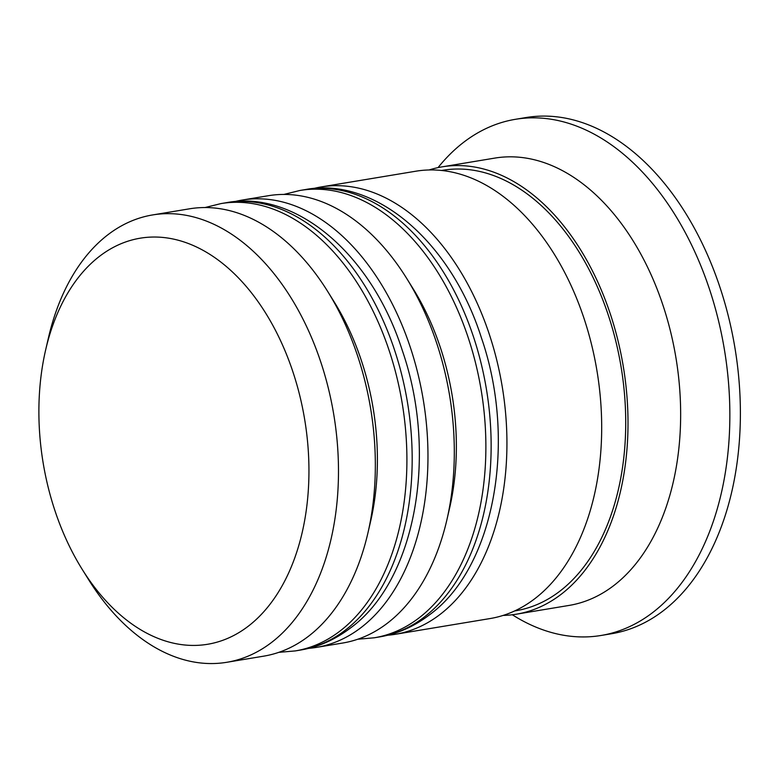 <?xml version="1.0" encoding="UTF-8"?>
<svg xmlns="http://www.w3.org/2000/svg" width="779" height="779" viewBox="0 0 779 779"><rect width="100%" height="100%" fill="white"/><g stroke="black" fill="none" stroke-linecap="round" stroke-linejoin="round"><path stroke-width="1.17" d="M247.995 626.423A205.802 132.557 -99.4 0 0 286.847 355.243A205.802 132.557 -99.4 0 0 99.858 256.048A205.802 132.557 -99.4 0 0 45.62 350.034A205.802 132.557 -99.4 0 0 81.999 569.03A205.802 132.557 -99.4 0 0 247.995 626.423M45.62 350.034L48.366 338.135A226.728 146.043 80.6 0 1 108.115 234.596A226.728 146.043 80.6 0 1 152.567 214.946A226.728 146.043 80.6 0 1 325.788 378.467A226.728 146.043 80.6 0 1 271.326 642.636A226.728 146.043 80.6 0 1 226.874 662.277A226.728 146.043 80.6 0 1 88.446 579.401L81.999 569.03M327.842 291.706L334.288 302.077A205.802 132.557 80.6 0 1 370.668 521.073L367.922 532.972A226.728 146.043 -99.4 0 0 327.842 291.706A226.728 146.043 -99.4 0 0 189.414 208.83L152.567 214.946M226.874 662.277L263.721 656.152A226.728 146.043 -99.4 0 0 308.172 636.511A226.728 146.043 -99.4 0 0 367.922 532.972M406.804 278.59L413.25 288.96A205.802 132.557 80.6 0 1 449.629 507.957L446.883 519.856A226.728 146.043 -99.4 0 0 406.804 278.59A226.728 146.043 -99.4 0 0 268.375 195.714L242.055 200.086A226.728 146.043 80.6 0 1 415.275 363.608A226.728 146.043 80.6 0 1 360.813 627.767A226.728 146.043 80.6 0 1 316.362 647.407A226.728 146.043 80.6 0 1 308.659 648.362M316.362 647.407L342.682 643.035A226.728 146.043 -99.4 0 0 387.134 623.395A226.728 146.043 -99.4 0 0 446.883 519.856M429.083 169.968A226.728 146.043 80.6 0 1 442.092 166.852L494.733 158.108A226.728 146.043 80.6 0 1 667.954 321.63A226.728 146.043 80.6 0 1 613.492 585.789A226.728 146.043 80.6 0 1 569.05 605.429L516.409 614.183A226.728 146.043 80.6 0 1 503.088 615.429M438.041 167.612A261.608 168.507 80.6 0 1 464.05 141.992A261.608 168.507 80.6 0 1 515.338 119.323A261.608 168.507 80.6 0 1 715.21 308.007A261.608 168.507 80.6 0 1 652.364 612.8A261.608 168.507 80.6 0 1 601.086 635.469A261.608 168.507 80.6 0 1 512.319 614.767M234.45 201.673A226.728 146.043 80.6 0 1 242.055 200.086M313.411 188.557A226.728 146.043 80.6 0 1 321.016 186.96A226.728 146.043 80.6 0 1 494.237 350.492A226.728 146.043 80.6 0 1 439.775 614.65A226.728 146.043 80.6 0 1 395.333 634.291A226.728 146.043 80.6 0 1 387.621 635.245M321.016 186.96L415.772 171.224A226.728 146.043 80.6 0 1 588.992 334.746A226.728 146.043 80.6 0 1 534.53 598.905A226.728 146.043 80.6 0 1 490.079 618.555L395.333 634.291M442.092 166.852A226.728 146.043 80.6 0 1 615.313 330.374A226.728 146.043 80.6 0 1 560.851 594.533A226.728 146.043 80.6 0 1 516.409 614.183M515.338 119.323L525.864 117.571A261.608 168.507 80.6 0 1 725.736 306.254A261.608 168.507 80.6 0 1 662.89 611.057A261.608 168.507 80.6 0 1 611.612 633.726L601.086 635.469M369.265 526.828A205.802 132.557 -99.4 0 0 331.094 297.081M204.935 207.555L221.002 203.582A226.728 146.043 80.6 0 1 394.213 367.104A226.728 146.043 80.6 0 1 339.751 631.263A226.728 146.043 80.6 0 1 295.309 650.913L300.577 650.037A226.728 146.043 -99.4 0 0 345.019 630.386A226.728 146.043 -99.4 0 0 399.481 366.227A226.728 146.043 -99.4 0 0 226.261 202.706C295.679 189.492 371.817 254.382 402.412 350.803C438.334 454.722 415.431 581.29 350.17 628.205C334.941 639.754 318.416 647.028 300.577 650.037M448.227 513.712A205.802 132.557 -99.4 0 0 410.056 283.965M283.897 194.429L299.964 190.465A226.728 146.043 80.6 0 1 473.184 353.987A226.728 146.043 80.6 0 1 418.722 618.146A226.728 146.043 80.6 0 1 374.271 637.787L379.539 636.92A226.728 146.043 -99.4 0 0 423.98 617.27A226.728 146.043 -99.4 0 0 478.442 353.111A226.728 146.043 -99.4 0 0 305.222 189.589C374.641 176.366 450.778 241.266 481.373 337.687C517.295 441.596 494.402 568.173 429.132 615.089C413.902 626.637 397.378 633.911 379.539 636.92M441.547 170.484A223.242 143.794 80.6 0 1 612.985 330.452A223.242 143.794 80.6 0 1 559.595 591.397A223.242 143.794 80.6 0 1 514.705 610.921M221.002 203.582L226.261 202.706M278.824 652.344L295.309 650.913M299.964 190.465L305.222 189.589M357.785 639.228L374.271 637.787"/></g></svg>
